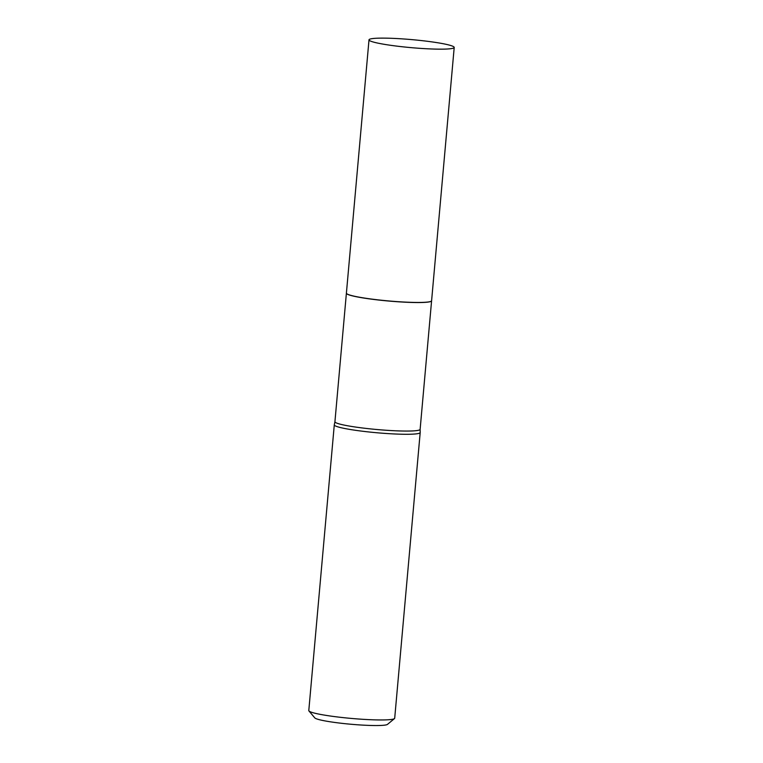 <?xml version="1.0" encoding="UTF-8"?>
<svg xmlns="http://www.w3.org/2000/svg" width="763" height="763" viewBox="0 0 763 763"><rect width="100%" height="100%" fill="white"/><g stroke="black" fill="none" stroke-linecap="round" stroke-linejoin="round"><path stroke-width="1.14" d="M400.098 46.514A42.766 4.025 -174.9 0 1 369.006 39.838A42.766 4.025 -174.9 0 1 423.122 40.773A42.766 4.025 -174.9 0 1 454.204 47.449A42.766 4.025 -174.9 0 1 400.098 46.514M454.204 47.449L431.6 300.736A42.766 4.025 -174.9 0 1 377.485 299.802A42.766 4.025 -174.9 0 1 346.402 293.126L369.006 39.838M431.6 300.775A42.766 4.025 -174.9 0 1 431.591 300.822A42.766 4.025 -174.9 0 1 430.008 301.738A42.766 4.025 -174.9 0 1 383.007 300.498A42.766 4.025 -174.9 0 1 346.392 293.221A42.766 4.025 -174.9 0 1 346.402 293.173M420.194 432.545L394.7 718.221A43.129 4.063 -174.9 0 1 394.471 718.584L387.49 724.373A36.653 3.453 -174.9 0 1 386.326 724.85A36.653 3.453 -174.9 0 1 347.756 723.953A36.653 3.453 -174.9 0 1 314.795 717.888L308.948 710.954A43.129 4.063 -174.9 0 1 308.796 710.553L334.289 424.877A43.129 4.063 -174.9 0 1 334.308 424.791L334.928 421.729A42.766 4.025 -174.9 0 0 371.533 429.006A42.766 4.025 -174.9 0 0 418.544 430.256A42.766 4.025 -174.9 0 0 420.127 429.331L420.194 432.459A43.129 4.063 -174.9 0 1 420.194 432.545A43.129 4.063 -174.9 0 1 418.601 433.47A43.129 4.063 -174.9 0 1 371.2 432.211A43.129 4.063 -174.9 0 1 334.289 424.877M394.471 718.584A43.129 4.063 -174.9 0 1 393.107 719.147A43.129 4.063 -174.9 0 1 347.728 718.088A43.129 4.063 -174.9 0 1 308.948 710.954M431.591 300.822L420.127 429.331M346.392 293.221L334.928 421.729"/></g></svg>
